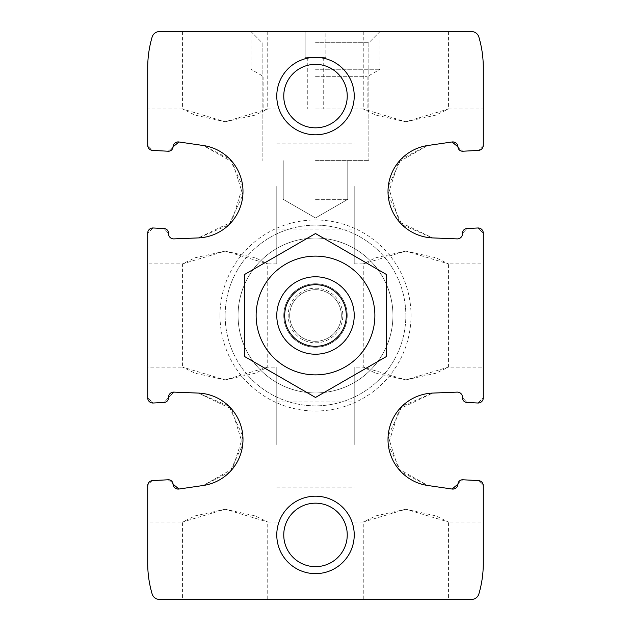 <?xml version="1.0" encoding="UTF-8"?>
<svg xmlns="http://www.w3.org/2000/svg" width="631" height="631" viewBox="0 0 631 631"><rect width="100%" height="100%" fill="white"/><g stroke="black" fill="none" stroke-linecap="round" stroke-linejoin="round"><path stroke-width="0.47" stroke-dasharray="3.15 2.37" d="M405.851 379.894L435.95 373.229L448.444 367.124L405.891 379.894L375.745 373.229L363.259 367.124L405.851 379.894M405.851 251.106L375.745 257.771L363.259 263.876L405.804 251.106L435.958 257.771L448.444 263.876L405.851 251.106M405.851 599.45L448.444 599.45L405.851 599.45M405.851 509.241L375.745 515.906L363.259 522.011L405.804 509.241L435.958 515.906L448.444 522.011L405.851 509.241M225.149 379.894L255.255 373.229L267.741 367.124L225.196 379.894L195.042 373.229L182.556 367.124L225.149 379.894M225.149 251.106L195.05 257.771L182.556 263.876L225.109 251.106L255.255 257.771L267.741 263.876L225.149 251.106M225.149 599.45L267.741 599.45L225.149 599.45M225.149 509.241L195.05 515.906L182.556 522.011L225.109 509.241L255.255 515.906L267.741 522.011L225.149 509.241M178.952 489.025L203.253 485.491L178.952 489.025L173.052 484.182A5.166 5.166 0 0 0 178.952 489.025L203.253 485.491A46.465 46.465 0 0 0 198.41 393.089L231.648 409.069L242.738 444.571L229.881 471.909L203.253 485.491L232.571 468.88L242.919 436.352L228.958 406.206L198.41 393.089L173.872 392.111A5.166 5.166 0 0 0 168.516 397.546L164.115 402.444A4.646 4.646 0 0 0 168.516 397.546L173.872 392.111L164.115 402.444L153.144 403.02L147.709 397.861A5.166 5.166 0 0 0 153.144 403.02L164.115 402.444M466.885 402.444L477.856 403.02L466.885 402.444L462.484 397.546A4.646 4.646 0 0 0 466.885 402.444L462.484 397.546A5.166 5.166 0 0 0 457.128 392.111L432.59 393.089A46.465 46.465 0 0 0 427.747 485.491L401.087 471.87L388.262 444.571L399.368 409.062L432.59 393.089L402.073 406.175L388.097 436.171L398.398 468.841L427.747 485.491L452.048 489.025A5.166 5.166 0 0 0 457.948 484.182L462.831 479.773L478.393 480.593L483.291 485.744A5.166 5.166 0 0 0 478.393 480.593L462.831 479.773A4.646 4.646 0 0 0 457.948 484.182L462.831 479.773M153.144 227.98L164.115 228.556L153.144 227.98L147.709 233.139L153.144 227.98A5.166 5.166 0 0 0 147.709 233.139L147.709 263.876L182.556 263.876L182.556 367.124L147.709 367.124L147.709 397.861L153.144 403.02M173.872 392.111L198.41 393.089L173.872 392.111M168.169 479.773L173.052 484.182A4.646 4.646 0 0 0 168.169 479.773L152.607 480.593L168.169 479.773L173.052 484.182M152.607 480.593L147.709 485.744L152.607 480.593A5.166 5.166 0 0 0 147.709 485.744L147.709 522.011L182.556 522.011L182.556 599.45M147.709 485.744L147.709 563.309A108.414 108.414 0 0 0 152.11 593.889A7.746 7.746 0 0 0 159.54 599.45L471.46 599.45A7.746 7.746 0 0 0 478.89 593.889A108.414 108.414 0 0 0 483.291 563.309L483.291 485.744L478.393 480.593M477.856 403.02L483.291 397.861L477.856 403.02A5.166 5.166 0 0 0 483.291 397.861L483.291 233.139A5.166 5.166 0 0 0 477.856 227.98L483.291 233.139L477.856 227.98L466.885 228.556L477.856 227.98M164.115 228.556L168.516 233.454A4.646 4.646 0 0 0 164.115 228.556L168.516 233.454A5.166 5.166 0 0 0 173.872 238.889L198.41 237.911A46.465 46.465 0 0 0 203.253 145.509L229.913 159.13L242.738 186.429L231.632 221.938L198.41 237.911L228.927 224.825L242.903 194.829L232.602 162.159L203.253 145.509L178.952 141.975A5.166 5.166 0 0 0 173.052 146.818L168.169 151.227A4.646 4.646 0 0 0 173.052 146.818L168.169 151.227L152.607 150.407L168.169 151.227M452.048 141.975L457.948 146.818A5.166 5.166 0 0 0 452.048 141.975L427.747 145.509A46.465 46.465 0 0 0 432.59 237.911L399.352 221.931L388.262 186.429L401.119 159.091L427.747 145.509L398.429 162.12L388.081 194.648L402.042 224.794L432.59 237.911L457.128 238.889A5.166 5.166 0 0 0 462.484 233.454L466.885 228.556A4.646 4.646 0 0 0 462.484 233.454L466.885 228.556M457.948 146.818L462.831 151.227L457.948 146.818A4.646 4.646 0 0 0 462.831 151.227L478.393 150.407A5.166 5.166 0 0 0 483.291 145.256L478.393 150.407L483.291 145.256L483.291 67.691A108.414 108.414 0 0 0 478.89 37.111A7.746 7.746 0 0 0 471.46 31.55L159.54 31.55A7.746 7.746 0 0 0 152.11 37.111A108.414 108.414 0 0 0 147.709 67.691L147.709 145.256A5.166 5.166 0 0 0 152.607 150.407L147.709 145.256L152.607 150.407M405.851 121.759L435.95 115.094L448.444 108.989L405.891 121.759L375.745 115.094L363.259 108.989L405.851 121.759M405.851 31.55L448.444 31.55L405.851 31.55M225.149 121.759L255.255 115.094L267.741 108.989L225.196 121.759L195.042 115.094L182.556 108.989L225.149 121.759M225.149 31.55L267.741 31.55L225.149 31.55M182.556 31.55L182.556 108.989L147.709 108.989L147.709 145.256M147.709 233.139L147.709 397.861M448.444 31.55L448.444 108.989L483.291 108.989L483.291 145.256M483.291 233.139L483.291 263.876L448.444 263.876L448.444 367.124L483.291 367.124L483.291 397.861M483.291 485.744L483.291 522.011L448.444 522.011L448.444 599.45M315.5 31.55L380.036 31.55L315.5 31.55M276.78 534.914A38.72 38.72 0 0 1 334.864 501.385A38.72 38.72 0 0 1 334.864 568.452A38.72 38.72 0 0 1 276.78 534.914M276.78 96.086A38.72 38.72 0 0 1 334.864 62.548A38.72 38.72 0 0 1 334.864 129.615A38.72 38.72 0 0 1 276.78 96.086M219.99 315.5A95.51 95.51 0 0 1 363.259 232.784A95.51 95.51 0 0 1 363.259 398.216A95.51 95.51 0 0 1 219.99 315.5M198.41 237.911L173.872 238.889L198.41 237.911M457.128 238.889L432.59 237.911L457.128 238.889M452.048 489.025L427.747 485.491L452.048 489.025M276.78 315.5A38.72 38.72 0 0 1 334.864 281.97A38.72 38.72 0 0 1 334.864 349.03A38.72 38.72 0 0 1 276.78 315.5A38.72 38.72 0 0 1 334.864 281.97A38.72 38.72 0 0 1 334.864 349.03A38.72 38.72 0 0 1 276.78 315.5A38.72 38.72 0 0 1 334.864 281.97A38.72 38.72 0 0 1 334.864 349.03A38.72 38.72 0 0 1 276.78 315.5A38.72 38.72 0 0 1 334.864 281.97A38.72 38.72 0 0 1 334.864 349.03A38.72 38.72 0 0 1 276.78 315.5A38.72 38.72 0 0 1 315.5 276.78A38.72 38.72 0 0 1 354.22 315.5A38.72 38.72 0 0 1 315.5 354.22A38.72 38.72 0 0 1 276.78 315.5A38.72 38.72 0 0 1 315.5 276.78A38.72 38.72 0 0 1 354.22 315.5A38.72 38.72 0 0 0 296.136 281.97A38.72 38.72 0 0 0 296.136 349.03A38.72 38.72 0 0 0 354.22 315.5A38.72 38.72 0 0 1 315.5 354.22A38.72 38.72 0 0 1 276.78 315.5M478.393 150.407L462.831 151.227M238.061 315.5A77.439 77.439 0 0 1 354.22 248.433A77.439 77.439 0 0 1 354.22 382.567A77.439 77.439 0 0 1 238.061 315.5A77.439 77.439 0 0 1 354.22 248.433A77.439 77.439 0 0 1 354.22 382.567A77.439 77.439 0 0 1 238.061 315.5A77.439 77.439 0 0 1 354.22 248.433A77.439 77.439 0 0 1 354.22 382.567A77.439 77.439 0 0 1 238.061 315.5A77.439 77.439 0 0 1 354.22 248.433A77.439 77.439 0 0 1 354.22 382.567A77.439 77.439 0 0 1 238.061 315.5M225.149 315.5A90.351 90.351 0 0 1 360.672 237.256A90.351 90.351 0 0 1 360.672 393.744A90.351 90.351 0 0 1 225.149 315.5A90.351 90.351 0 0 1 360.672 237.256A90.351 90.351 0 0 1 360.672 393.744A90.351 90.351 0 0 1 225.149 315.5M315.5 42.727L368.859 42.727L315.5 42.727M315.5 160.621L368.859 160.621L315.5 160.621M315.5 199.341L347.768 199.341L315.5 199.341M283.761 96.086A31.739 31.739 0 0 1 331.37 68.598A31.739 31.739 0 0 1 331.37 123.573A31.739 31.739 0 0 1 283.761 96.086A31.739 31.739 0 0 1 331.37 68.598A31.739 31.739 0 0 1 331.37 123.573A31.739 31.739 0 0 1 283.761 96.086A31.739 31.739 0 0 1 331.37 68.598A31.739 31.739 0 0 1 331.37 123.573A31.739 31.739 0 0 1 283.761 96.086M283.761 534.914A31.739 31.739 0 0 1 331.37 507.427A31.739 31.739 0 0 1 331.37 562.402A31.739 31.739 0 0 1 283.761 534.914A31.739 31.739 0 0 1 331.37 507.427A31.739 31.739 0 0 1 331.37 562.402A31.739 31.739 0 0 1 283.761 534.914A31.739 31.739 0 0 1 331.37 507.427A31.739 31.739 0 0 1 331.37 562.402A31.739 31.739 0 0 1 283.761 534.914M276.78 186.429L276.78 263.876L276.78 186.429M354.22 186.429L354.22 263.876L354.22 186.429M276.78 444.571L276.78 367.124L276.78 444.571M354.22 444.571L354.22 367.124L354.22 444.571M305.175 31.55L250.964 31.55L305.175 31.55L305.175 57.366L325.825 57.366L305.175 57.366L305.175 31.55M315.5 108.989L367.124 108.989L315.5 108.989M325.825 31.55L380.036 31.55L325.825 31.55L325.825 57.366L325.825 31.55M315.5 76.722L367.124 76.722L315.5 76.722M315.5 69.276L380.036 69.276L315.5 69.276M315.5 276.78A38.72 38.72 0 0 1 349.03 334.864A38.72 38.72 0 0 1 281.97 334.864A38.72 38.72 0 0 1 315.5 276.78M315.5 289.684A25.816 25.816 0 0 1 337.853 328.404A25.816 25.816 0 0 1 293.147 328.404A25.816 25.816 0 0 1 315.5 289.684A25.816 25.816 0 0 1 337.853 328.404A25.816 25.816 0 0 1 293.147 328.404A25.816 25.816 0 0 1 315.5 289.684A25.816 25.816 0 0 1 337.853 328.404A25.816 25.816 0 0 1 293.147 328.404A25.816 25.816 0 0 1 315.5 289.684M244.512 274.517L315.5 233.533L386.487 274.517L386.487 356.483L315.5 397.467L244.512 356.483L244.512 274.517L244.512 356.483L315.5 397.467L386.487 356.483L386.487 274.517L315.5 233.533L244.512 274.517L315.5 233.533L386.487 274.517L386.487 356.483L315.5 397.467L244.512 356.483L244.512 274.517M374.869 315.5A59.369 59.369 0 0 0 285.811 264.081A59.369 59.369 0 0 0 285.811 366.919A59.369 59.369 0 0 0 374.869 315.5A59.369 59.369 0 0 0 285.811 264.081A59.369 59.369 0 0 0 285.811 366.919A59.369 59.369 0 0 0 374.869 315.5M347.239 315.5A31.739 31.739 0 0 0 299.63 288.012A31.739 31.739 0 0 0 299.63 342.988A31.739 31.739 0 0 0 347.239 315.5A31.739 31.739 0 0 0 299.63 288.012A31.739 31.739 0 0 0 299.63 342.988A31.739 31.739 0 0 0 347.239 315.5A31.739 31.739 0 0 0 299.63 288.012A31.739 31.739 0 0 0 299.63 342.988A31.739 31.739 0 0 0 347.239 315.5A31.739 31.739 0 0 0 299.63 288.012A31.739 31.739 0 0 0 299.63 342.988A31.739 31.739 0 0 0 347.239 315.5M256.131 315.5A59.369 59.369 0 0 1 345.189 264.081A59.369 59.369 0 0 1 345.189 366.919A59.369 59.369 0 0 1 256.131 315.5M354.22 315.5A38.72 38.72 0 0 0 296.136 281.97A38.72 38.72 0 0 0 296.136 349.03A38.72 38.72 0 0 0 354.22 315.5M315.5 284.526A30.974 30.974 0 0 1 342.325 330.991A30.974 30.974 0 0 1 288.675 330.991A30.974 30.974 0 0 1 315.5 284.526M315.5 288.178A27.322 27.322 0 0 1 339.162 329.161A27.322 27.322 0 0 1 291.837 329.161A27.322 27.322 0 0 1 315.5 288.178M354.22 263.876L363.259 263.876L363.259 367.124L354.22 367.124M354.22 522.011L363.259 522.011L363.259 599.45M276.78 263.876L267.741 263.876L267.741 367.124L276.78 367.124M276.78 522.011L267.741 522.011L267.741 599.45M363.259 31.55L363.259 108.989L354.22 108.989M267.741 31.55L267.741 108.989L276.78 108.989M380.036 31.55L368.859 42.727L368.859 160.621L368.859 42.727L380.036 31.55L380.036 69.276L367.124 76.722L367.124 108.989M250.964 31.55L262.141 42.727L262.141 160.621L262.141 42.727L250.964 31.55L250.964 69.276L263.876 76.722L263.876 108.989M283.232 160.621L283.232 199.341L315.5 217.971L347.768 199.341L347.768 160.621L347.768 199.341L315.5 217.971L283.232 199.341L283.232 160.621M276.78 229.021L354.22 229.021M276.78 143.836L354.22 143.836M276.78 487.164L354.22 487.164M276.78 401.979L354.22 401.979M307.754 57.366L307.754 108.989M323.246 57.366L323.246 108.989"/><path stroke-width="0.95" d="M178.952 489.025L173.052 484.182A5.166 5.166 0 0 0 178.952 489.025L203.253 485.491A46.465 46.465 0 0 0 198.41 393.089L173.872 392.111A5.166 5.166 0 0 0 168.516 397.546A4.646 4.646 0 0 1 164.115 402.444L153.144 403.02L164.115 402.444M466.885 402.444L477.856 403.02L466.885 402.444A4.646 4.646 0 0 1 462.484 397.546A5.166 5.166 0 0 0 457.128 392.111L432.59 393.089A46.465 46.465 0 0 0 427.747 485.491L452.048 489.025A5.166 5.166 0 0 0 457.948 484.182L452.048 489.025L457.948 484.182A4.646 4.646 0 0 1 462.831 479.773L478.393 480.593L462.831 479.773M457.948 146.818L452.048 141.975A5.166 5.166 0 0 1 457.948 146.818A4.646 4.646 0 0 0 462.831 151.227L478.393 150.407A5.166 5.166 0 0 0 483.291 145.256L483.291 67.691A108.414 108.414 0 0 0 478.89 37.111A7.746 7.746 0 0 0 471.46 31.55L159.54 31.55A7.746 7.746 0 0 0 152.11 37.111A108.414 108.414 0 0 0 147.709 67.691L147.709 145.256A5.166 5.166 0 0 0 152.607 150.407L168.169 151.227A4.646 4.646 0 0 0 173.052 146.818L178.952 141.975A5.166 5.166 0 0 0 173.052 146.818L178.952 141.975L203.253 145.509A46.465 46.465 0 0 1 198.41 237.911L173.872 238.889A5.166 5.166 0 0 1 168.516 233.454A4.646 4.646 0 0 0 164.115 228.556L153.144 227.98A5.166 5.166 0 0 0 147.709 233.139L147.709 397.861A5.166 5.166 0 0 0 153.144 403.02M173.052 484.182A4.646 4.646 0 0 0 168.169 479.773L152.607 480.593A5.166 5.166 0 0 0 147.709 485.744L147.709 563.309A108.414 108.414 0 0 0 152.11 593.889A7.746 7.746 0 0 0 159.54 599.45L471.46 599.45A7.746 7.746 0 0 0 478.89 593.889A108.414 108.414 0 0 0 483.291 563.309L483.291 485.744A5.166 5.166 0 0 0 478.393 480.593M477.856 403.02A5.166 5.166 0 0 0 483.291 397.861L483.291 367.124M452.048 141.975L427.747 145.509A46.465 46.465 0 0 0 432.59 237.911L457.128 238.889A5.166 5.166 0 0 0 462.484 233.454A4.646 4.646 0 0 1 466.885 228.556L477.856 227.98L466.885 228.556M483.291 263.876L483.291 233.139A5.166 5.166 0 0 0 477.856 227.98M147.709 145.256L147.709 108.989M147.709 522.011L147.709 485.744M147.709 397.861L147.709 367.124M147.709 263.876L147.709 233.139M483.291 145.256L483.291 108.989M483.291 397.861L483.291 233.139M483.291 522.011L483.291 485.744M276.78 534.914A38.72 38.72 0 0 1 334.864 501.385A38.72 38.72 0 0 1 334.864 568.452A38.72 38.72 0 0 1 276.78 534.914M276.78 96.086A38.72 38.72 0 0 1 334.864 62.548A38.72 38.72 0 0 1 334.864 129.615A38.72 38.72 0 0 1 276.78 96.086M462.831 151.227L478.393 150.407M152.607 150.407L168.169 151.227M168.169 479.773L152.607 480.593M164.115 228.556L153.144 227.98M283.761 96.086A31.739 31.739 0 0 1 331.37 68.598A31.739 31.739 0 0 1 331.37 123.573A31.739 31.739 0 0 1 283.761 96.086M283.761 534.914A31.739 31.739 0 0 1 331.37 507.427A31.739 31.739 0 0 1 331.37 562.402A31.739 31.739 0 0 1 283.761 534.914M315.5 284.691A30.809 30.809 0 0 1 342.183 330.904A30.809 30.809 0 0 1 288.817 330.904A30.809 30.809 0 0 1 315.5 284.691M315.5 276.78A38.72 38.72 0 0 1 349.03 334.864A38.72 38.72 0 0 1 281.97 334.864A38.72 38.72 0 0 1 315.5 276.78M256.131 315.5A59.369 59.369 0 0 1 345.189 264.081A59.369 59.369 0 0 1 345.189 366.919A59.369 59.369 0 0 1 256.131 315.5M244.512 315.5L244.512 356.483L315.5 397.467L386.487 356.483L386.487 274.517L315.5 233.533L244.512 274.517L244.512 315.5"/></g></svg>
